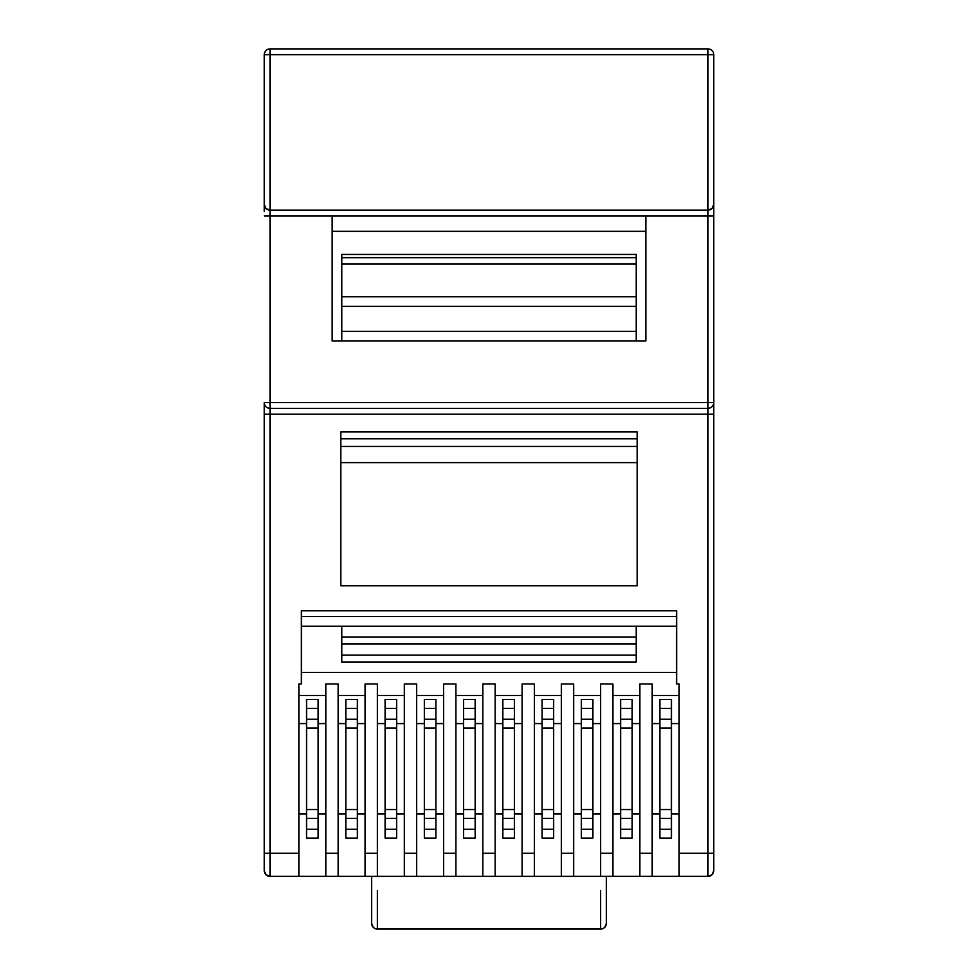 <?xml version="1.0" encoding="UTF-8"?>
<svg xmlns="http://www.w3.org/2000/svg" width="978" height="978" viewBox="0 0 978 978"><rect width="100%" height="100%" fill="white"/><g stroke="black" fill="none" stroke-linecap="round" stroke-linejoin="round"><path stroke-width="1.47" d="M645.835 341.016L332.165 341.016L645.835 341.016L645.835 215.93L707.986 215.93L707.986 402.594L270.014 402.594L270.014 215.93L332.165 215.93L332.165 341.016L332.165 215.93L270.014 215.93L270.014 54.67L707.986 54.67L707.986 210.16L270.014 210.16L707.986 210.16L707.986 215.93L332.165 215.93L645.835 215.93L645.835 341.016M301.371 626.201L676.629 626.201L301.371 626.201M636.213 254.427L341.787 254.427L636.213 254.427L636.213 257.679L341.787 257.679L341.787 254.427L341.787 264.048L636.213 264.048L636.213 257.679L341.787 257.679L341.787 264.048L636.213 264.048L636.213 306.383L341.787 306.383L341.787 296.762L636.213 296.762L341.787 296.762L341.787 264.048L341.787 306.383L636.213 306.383L636.213 331.395L341.787 331.395L341.787 306.383L341.787 331.395L636.213 331.395L636.213 341.016L636.213 254.427M264.231 870.603L264.231 853.281L264.231 870.603A5.77 5.77 0 0 0 270.014 876.374L298.877 876.374L298.877 853.281L270.014 853.281L270.014 876.374A5.77 5.77 0 0 1 264.231 870.603L265.93 874.687L270.014 876.374L338.131 876.374L338.131 853.281L325.821 853.281L325.821 683.94L338.131 683.94L338.131 853.281L325.821 853.281L325.821 876.374L377.386 876.374L377.386 853.281L365.075 853.281L365.075 683.94L377.386 683.94L377.386 853.281L365.075 853.281L365.075 876.374L416.64 876.374L416.64 853.281L404.33 853.281L404.33 683.94L416.64 683.94L416.64 853.281L404.33 853.281L404.33 876.374L455.907 876.374L455.907 853.281L443.584 853.281L443.584 683.94L455.907 683.94L455.907 853.281L443.584 853.281L443.584 876.374L495.161 876.374L495.161 853.281L482.839 853.281L482.839 683.94L495.161 683.94L495.161 853.281L482.839 853.281L482.839 876.374L534.416 876.374L534.416 853.281L522.093 853.281L522.093 683.94L534.416 683.94L534.416 853.281L522.093 853.281L522.093 876.374L573.67 876.374L573.67 853.281L561.36 853.281L561.36 683.94L573.67 683.94L573.67 853.281L561.36 853.281L561.36 876.374L612.925 876.374L612.925 853.281L600.614 853.281L600.614 683.94L612.925 683.94L612.925 853.281L600.614 853.281L600.614 876.374L652.179 876.374L652.179 853.281L639.869 853.281L639.869 683.94L652.179 683.94L652.179 853.281L639.869 853.281L639.869 876.374L707.986 876.374A5.77 5.77 0 0 0 713.769 870.603L713.769 414.146L707.986 414.146L707.986 853.281L679.123 853.281L679.123 683.94L676.629 683.94L676.629 610.81L301.371 610.81L301.371 683.94L298.877 683.94L298.877 853.281L270.014 853.281L270.014 414.146L707.986 414.146L270.014 414.146L270.014 408.364L707.986 408.364L707.986 402.594L270.014 402.594L270.014 408.364L707.986 408.364L707.986 853.281L679.123 853.281L679.123 876.374L707.986 876.374L707.986 853.281L707.986 876.374L712.07 874.687L713.769 870.603L713.769 409.721M340.821 585.798L637.179 585.798L637.179 431.848L340.821 431.848L340.821 585.798L637.179 585.798L637.179 431.848L340.821 431.848L340.821 585.798M301.371 610.81L676.629 610.81L676.629 683.94L679.123 683.94L679.123 876.374L652.179 876.374L652.179 683.94L639.869 683.94L639.869 876.374L612.925 876.374L612.925 683.94L600.614 683.94L600.614 876.374L573.67 876.374L573.67 683.94L561.36 683.94L561.36 876.374L534.416 876.374L534.416 683.94L522.093 683.94L522.093 876.374L495.161 876.374L495.161 683.94L482.839 683.94L482.839 876.374L455.907 876.374L455.907 683.94L443.584 683.94L443.584 876.374L416.64 876.374L416.64 683.94L404.33 683.94L404.33 876.374L377.386 876.374L377.386 683.94L365.075 683.94L365.075 876.374L338.131 876.374L338.131 683.94L325.821 683.94L325.821 876.374L298.877 876.374L298.877 683.94L301.371 683.94L301.371 613.023M713.769 205.27L713.769 54.67A5.77 5.77 0 0 0 707.986 48.9L270.014 48.9L270.014 54.67L707.986 54.67L707.986 414.146L713.769 414.146L713.769 211.517M713.769 403.474L713.769 402.594A5.77 5.77 0 0 1 707.986 408.364C711.495 408.022 713.427 406.102 713.769 402.594L707.986 402.594L713.769 402.594L713.769 215.93L707.986 215.93L713.769 215.93L713.769 204.39A5.77 5.77 0 0 1 707.986 210.16A5.77 5.77 0 0 0 713.769 204.39L712.07 208.473L707.986 210.16L712.07 208.473L713.769 204.39L713.769 54.67L707.986 54.67L713.769 54.67A5.77 5.77 0 0 0 707.986 48.9L707.986 54.67L707.986 48.9L270.014 48.9C266.505 49.242 264.573 51.162 264.231 54.67L264.231 204.39L264.231 54.67L270.014 54.67L264.231 54.67A5.77 5.77 0 0 1 270.014 48.9L270.014 210.16A5.77 5.77 0 0 1 264.231 204.39L264.231 211.517M270.014 876.374L270.014 853.281L264.231 853.281L264.231 409.721M264.231 403.474L264.231 853.281L270.014 853.281L270.014 414.146L264.231 414.146L270.014 414.146L270.014 408.364A5.77 5.77 0 0 1 264.231 402.594C264.573 406.102 266.505 408.022 270.014 408.364L270.014 402.594L264.231 402.594L270.014 402.594L270.014 215.93L264.231 215.93L270.014 215.93L270.014 210.16L265.93 208.473L264.231 204.39A5.77 5.77 0 0 0 270.014 210.16L265.93 208.473L264.231 205.27M600.614 929.1A5.77 5.77 0 0 0 606.384 923.33L606.384 876.374L606.384 923.33L604.697 927.413L602.827 928.66L375.173 928.66L373.303 927.413L371.616 923.33L371.616 876.374L371.616 923.33A5.77 5.77 0 0 0 377.386 929.1L600.614 929.1L600.614 890.616M455.907 695.48L482.839 695.48L455.907 695.48M416.64 695.48L443.584 695.48L416.64 695.48M377.386 695.48L404.33 695.48L377.386 695.48M338.131 695.48L365.075 695.48L338.131 695.48M298.877 695.48L325.821 695.48L298.877 695.48M676.629 672.387L301.371 672.387L676.629 672.387M652.179 695.48L679.123 695.48L652.179 695.48M612.925 695.48L639.869 695.48L612.925 695.48M573.67 695.48L600.614 695.48L573.67 695.48M534.416 695.48L561.36 695.48L534.416 695.48M495.161 695.48L522.093 695.48L495.161 695.48M482.839 723.573L475.149 723.573L482.839 723.573M463.596 723.573L455.907 723.573L463.596 723.573M482.839 814.026L475.149 814.026L482.839 814.026M463.596 814.026L455.907 814.026L463.596 814.026M443.584 723.573L435.882 723.573L443.584 723.573M424.342 723.573L416.64 723.573L424.342 723.573M443.584 814.026L435.882 814.026L443.584 814.026M424.342 814.026L416.64 814.026L424.342 814.026M639.869 723.573L632.167 723.573L639.869 723.573M620.627 723.573L612.925 723.573L620.627 723.573M639.869 814.026L632.167 814.026L639.869 814.026M620.627 814.026L612.925 814.026L620.627 814.026M600.614 723.573L592.912 723.573L600.614 723.573M581.372 723.573L573.67 723.573L581.372 723.573M600.614 814.026L592.912 814.026L600.614 814.026M581.372 814.026L573.67 814.026L581.372 814.026M561.36 723.573L553.658 723.573L561.36 723.573M542.118 723.573L534.416 723.573L542.118 723.573M561.36 814.026L553.658 814.026L561.36 814.026M542.118 814.026L534.416 814.026L542.118 814.026M404.33 723.573L396.628 723.573L404.33 723.573M385.087 723.573L377.386 723.573L385.087 723.573M404.33 814.026L396.628 814.026L404.33 814.026M385.087 814.026L377.386 814.026L385.087 814.026M365.075 723.573L357.373 723.573L365.075 723.573M345.833 723.573L338.131 723.573L345.833 723.573M365.075 814.026L357.373 814.026L365.075 814.026M345.833 814.026L338.131 814.026L345.833 814.026M325.821 723.573L318.119 723.573L325.821 723.573M306.566 723.573L298.877 723.573L306.566 723.573M325.821 814.026L318.119 814.026L325.821 814.026M306.566 814.026L298.877 814.026L306.566 814.026M522.093 723.573L514.404 723.573L522.093 723.573M502.851 723.573L495.161 723.573L502.851 723.573M522.093 814.026L514.404 814.026L522.093 814.026M502.851 814.026L495.161 814.026L502.851 814.026M679.123 723.573L671.434 723.573L679.123 723.573M659.881 723.573L652.179 723.573L659.881 723.573M679.123 814.026L671.434 814.026L679.123 814.026M659.881 814.026L652.179 814.026L659.881 814.026M301.371 616.58L676.629 616.58L301.371 616.58M676.629 610.81L676.629 613.023M637.179 438.78L340.821 438.78L637.179 438.78M637.179 446.469L340.821 446.469L637.179 446.469M637.179 462.631L340.821 462.631L637.179 462.631M332.165 231.334L645.835 231.334L332.165 231.334M636.213 626.201L636.213 636.984L341.787 636.984L341.787 626.201L341.787 636.984L636.213 636.984L636.213 643.903L341.787 643.903L341.787 636.984L341.787 655.077L636.213 655.077L636.213 643.903L341.787 643.903L341.787 655.077L636.213 655.077L636.213 661.996L341.787 661.996L341.787 655.077L341.787 661.996L636.213 661.996L636.213 626.201M341.787 341.016L341.787 331.395L341.787 341.016M377.386 890.616L377.386 929.1M713.769 870.603A5.77 5.77 0 0 1 707.986 876.374M713.769 853.281L707.986 853.281L713.769 853.281M475.149 809.552L463.596 809.552L463.596 818.39L475.149 818.39L475.149 809.552L463.596 809.552L463.596 728.06L475.149 728.06L475.149 719.209L463.596 719.209L463.596 699.527L475.149 699.527L463.596 699.527L463.596 708.365L475.149 708.365L463.596 708.365L463.596 728.06L475.149 728.06L475.149 829.234L463.596 829.234L463.596 818.39L475.149 818.39L475.149 838.073L463.596 838.073L463.596 829.234L475.149 829.234L475.149 838.073L463.596 838.073L475.149 838.073L463.596 838.073L463.596 829.234L463.596 838.073L475.149 838.073L463.596 838.073L463.596 818.39L463.596 829.234L475.149 829.234L463.596 829.234L463.596 838.073L475.149 838.073L463.596 838.073L463.596 818.39L475.149 818.39L475.149 809.552L463.596 809.552L463.596 818.39L475.149 818.39L475.149 838.073L475.149 829.234L475.149 838.073L475.149 829.234L463.596 829.234L475.149 829.234L475.149 838.073L463.596 838.073L463.596 829.234L463.596 838.073L475.149 838.073L475.149 829.234L463.596 829.234L463.596 818.39L463.596 829.234L475.149 829.234L475.149 833.195L475.149 829.234L463.596 829.234L463.596 838.073L463.596 818.39L475.149 818.39L475.149 829.234L475.149 809.552L463.596 809.552L463.596 818.39L475.149 818.39L475.149 829.234L475.149 809.552L475.149 829.234L475.149 809.552L463.596 809.552L463.596 728.06L463.596 829.234L475.149 829.234L475.149 814.429L475.149 818.39L463.596 818.39L475.149 818.39L463.596 818.39L463.596 829.234L463.596 818.39L475.149 818.39L475.149 809.552L463.596 809.552L463.596 818.39L463.596 728.06L475.149 728.06L475.149 809.552L463.596 809.552L463.596 818.39L463.596 728.06L475.149 728.06L475.149 719.209L463.596 719.209L463.596 814.429L463.596 728.06L475.149 728.06L475.149 809.552L463.596 809.552L463.596 728.06L475.149 728.06L475.149 814.429L475.149 809.552L463.596 809.552L463.596 728.06L475.149 728.06L475.149 809.552L463.596 809.552L463.596 728.06L475.149 728.06L475.149 809.552L475.149 719.209L463.596 719.209L463.596 699.527L475.149 699.527L475.149 719.209L463.596 719.209L463.596 728.06L475.149 728.06L475.149 809.552L475.149 719.209L475.149 809.552M475.149 699.527L475.149 719.209L463.596 719.209L463.596 728.06L475.149 728.06L475.149 719.209L463.596 719.209L463.596 708.365L475.149 708.365L463.596 708.365L463.596 728.06L463.596 699.527L463.596 708.365L475.149 708.365L475.149 719.209L463.596 719.209L463.596 723.17L463.596 708.365L463.596 719.209L475.149 719.209L475.149 723.17L475.149 719.209L463.596 719.209L463.596 699.527L475.149 699.527L463.596 699.527L463.596 708.365L475.149 708.365L475.149 719.209L463.596 719.209L463.596 699.527L475.149 699.527L475.149 708.365L463.596 708.365L475.149 708.365L475.149 719.209L475.149 708.365L463.596 708.365L463.596 704.404L463.596 708.365L475.149 708.365L475.149 719.209L475.149 699.527L475.149 708.365L475.149 699.527L463.596 699.527L463.596 704.404L463.596 699.527L475.149 699.527L475.149 708.365L475.149 699.527L463.596 699.527L475.149 699.527L475.149 704.404L475.149 699.527M435.882 809.552L424.342 809.552L424.342 818.39L435.882 818.39L435.882 809.552L424.342 809.552L424.342 728.06L435.882 728.06L435.882 719.209L424.342 719.209L424.342 699.527L435.882 699.527L424.342 699.527L424.342 708.365L435.882 708.365L424.342 708.365L424.342 728.06L435.882 728.06L435.882 829.234L424.342 829.234L424.342 818.39L435.882 818.39L435.882 838.073L424.342 838.073L424.342 829.234L435.882 829.234L435.882 838.073L424.342 838.073L435.882 838.073L424.342 838.073L424.342 829.234L424.342 838.073L435.882 838.073L424.342 838.073L424.342 818.39L424.342 829.234L435.882 829.234L424.342 829.234L424.342 838.073L435.882 838.073L435.882 829.234L435.882 838.073L435.882 829.234L424.342 829.234L424.342 818.39L435.882 818.39L435.882 809.552L424.342 809.552L424.342 818.39L435.882 818.39L435.882 838.073L435.882 829.234L424.342 829.234L435.882 829.234L435.882 838.073L424.342 838.073L424.342 818.39L424.342 829.234L435.882 829.234L435.882 809.552L424.342 809.552L424.342 818.39L435.882 818.39L435.882 829.234L435.882 809.552L435.882 829.234L435.882 818.39L424.342 818.39L424.342 829.234L424.342 818.39L435.882 818.39L435.882 814.429L435.882 818.39L424.342 818.39L424.342 728.06L424.342 818.39L424.342 728.06L435.882 728.06L435.882 809.552L424.342 809.552L424.342 814.429L424.342 728.06L435.882 728.06L435.882 719.209L424.342 719.209L424.342 809.552L435.882 809.552L435.882 814.429L435.882 809.552L424.342 809.552L424.342 728.06L435.882 728.06L435.882 809.552L424.342 809.552L424.342 728.06L435.882 728.06L435.882 809.552L435.882 719.209L435.882 809.552L435.882 719.209L424.342 719.209L424.342 699.527L435.882 699.527L435.882 719.209L424.342 719.209L424.342 728.06L435.882 728.06L435.882 809.552M435.882 699.527L435.882 728.06L435.882 723.17L435.882 728.06L424.342 728.06L424.342 708.365L435.882 708.365L424.342 708.365L424.342 723.17L424.342 699.527L424.342 708.365L435.882 708.365L435.882 719.209L424.342 719.209L435.882 719.209L435.882 723.17L435.882 719.209L424.342 719.209L424.342 699.527L435.882 699.527L424.342 699.527L424.342 708.365L435.882 708.365L435.882 719.209L424.342 719.209L424.342 708.365L435.882 708.365L435.882 719.209L435.882 708.365L424.342 708.365L424.342 699.527L435.882 699.527L435.882 719.209L435.882 699.527L435.882 708.365L435.882 699.527L424.342 699.527L435.882 699.527L435.882 704.404L435.882 699.527M396.628 809.552L385.087 809.552L385.087 818.39L396.628 818.39L396.628 809.552L385.087 809.552L385.087 728.06L396.628 728.06L396.628 719.209L385.087 719.209L385.087 699.527L396.628 699.527L385.087 699.527L385.087 708.365L396.628 708.365L385.087 708.365L385.087 728.06L396.628 728.06L396.628 829.234L385.087 829.234L385.087 818.39L396.628 818.39L396.628 838.073L385.087 838.073L385.087 829.234L396.628 829.234L396.628 838.073L385.087 838.073L396.628 838.073L385.087 838.073L385.087 829.234L385.087 838.073L396.628 838.073L396.628 829.234L385.087 829.234L385.087 818.39L385.087 829.234L396.628 829.234L396.628 838.073L396.628 829.234L385.087 829.234L385.087 838.073L385.087 818.39L396.628 818.39L396.628 809.552L385.087 809.552L385.087 818.39L396.628 818.39L396.628 838.073L385.087 838.073L385.087 829.234L396.628 829.234L396.628 809.552L385.087 809.552L385.087 829.234L385.087 818.39L396.628 818.39L396.628 829.234L396.628 814.429L396.628 818.39L385.087 818.39L385.087 728.06L385.087 814.429L385.087 728.06L396.628 728.06L396.628 814.429L396.628 809.552L385.087 809.552L385.087 728.06L396.628 728.06L396.628 719.209L385.087 719.209L385.087 728.06L396.628 728.06L396.628 809.552L385.087 809.552L385.087 728.06L396.628 728.06L396.628 809.552L396.628 719.209L396.628 809.552M396.628 699.527L396.628 719.209L385.087 719.209L385.087 699.527L396.628 699.527L396.628 719.209L385.087 719.209L385.087 728.06L385.087 708.365L396.628 708.365L385.087 708.365L385.087 719.209L396.628 719.209L396.628 728.06L396.628 719.209L385.087 719.209L385.087 699.527L385.087 708.365L396.628 708.365L396.628 719.209L396.628 708.365L385.087 708.365L385.087 699.527L396.628 699.527L385.087 699.527L396.628 699.527L396.628 719.209L396.628 699.527M357.373 809.552L345.833 809.552L345.833 818.39L357.373 818.39L357.373 809.552L345.833 809.552L345.833 728.06L357.373 728.06L357.373 719.209L345.833 719.209L345.833 699.527L357.373 699.527L345.833 699.527L345.833 708.365L357.373 708.365L345.833 708.365L345.833 728.06L357.373 728.06L357.373 829.234L345.833 829.234L345.833 818.39L357.373 818.39L357.373 838.073L345.833 838.073L345.833 829.234L357.373 829.234L357.373 838.073L345.833 838.073L357.373 838.073L357.373 829.234L345.833 829.234L345.833 838.073L345.833 818.39L345.833 829.234L357.373 829.234L357.373 838.073L345.833 838.073L345.833 818.39L357.373 818.39L357.373 809.552L345.833 809.552L345.833 818.39L357.373 818.39L357.373 829.234L357.373 809.552L345.833 809.552L345.833 818.39L345.833 728.06L345.833 809.552L345.833 728.06L357.373 728.06L357.373 809.552L357.373 719.209L345.833 719.209L345.833 728.06L357.373 728.06L357.373 809.552M357.373 699.527L357.373 728.06L357.373 719.209L345.833 719.209L345.833 699.527L357.373 699.527L357.373 719.209L345.833 719.209L345.833 728.06L345.833 708.365L357.373 708.365L345.833 708.365L345.833 699.527L357.373 699.527L357.373 719.209L357.373 699.527M318.119 809.552L306.566 809.552L306.566 818.39L318.119 818.39L318.119 809.552L306.566 809.552L306.566 728.06L318.119 728.06L318.119 719.209L306.566 719.209L306.566 699.527L318.119 699.527L306.566 699.527L306.566 708.365L318.119 708.365L306.566 708.365L306.566 728.06L318.119 728.06L318.119 829.234L306.566 829.234L306.566 818.39L318.119 818.39L318.119 838.073L306.566 838.073L306.566 829.234L318.119 829.234L318.119 838.073L306.566 838.073L306.566 719.209L318.119 719.209L318.119 809.552M318.119 699.527L318.119 719.209L318.119 699.527M514.404 809.552L502.851 809.552L502.851 818.39L514.404 818.39L514.404 809.552L502.851 809.552L502.851 728.06L514.404 728.06L514.404 719.209L502.851 719.209L502.851 699.527L514.404 699.527L502.851 699.527L502.851 708.365L514.404 708.365L502.851 708.365L502.851 728.06L514.404 728.06L514.404 829.234L502.851 829.234L502.851 818.39L514.404 818.39L514.404 838.073L502.851 838.073L502.851 829.234L514.404 829.234L514.404 838.073L502.851 838.073L514.404 838.073L502.851 838.073L502.851 829.234L502.851 838.073L514.404 838.073L502.851 838.073L502.851 818.39L502.851 829.234L514.404 829.234L502.851 829.234L502.851 838.073L514.404 838.073L502.851 838.073L502.851 818.39L514.404 818.39L514.404 809.552L502.851 809.552L502.851 818.39L514.404 818.39L514.404 838.073L514.404 829.234L514.404 838.073L514.404 829.234L502.851 829.234L514.404 829.234L514.404 838.073L502.851 838.073L502.851 829.234L502.851 838.073L514.404 838.073L514.404 829.234L502.851 829.234L502.851 818.39L502.851 829.234L514.404 829.234L514.404 833.195L514.404 829.234L502.851 829.234L502.851 838.073L502.851 818.39L514.404 818.39L514.404 829.234L514.404 809.552L502.851 809.552L502.851 818.39L514.404 818.39L514.404 829.234L514.404 809.552L514.404 829.234L514.404 809.552L502.851 809.552L502.851 728.06L502.851 829.234L514.404 829.234L514.404 814.429L514.404 818.39L502.851 818.39L514.404 818.39L502.851 818.39L502.851 829.234L502.851 818.39L514.404 818.39L514.404 809.552L502.851 809.552L502.851 818.39L502.851 728.06L514.404 728.06L514.404 809.552L502.851 809.552L502.851 818.39L502.851 728.06L514.404 728.06L514.404 719.209L502.851 719.209L502.851 814.429L502.851 728.06L514.404 728.06L514.404 809.552L502.851 809.552L502.851 728.06L514.404 728.06L514.404 814.429L514.404 809.552L502.851 809.552L502.851 728.06L514.404 728.06L514.404 809.552L502.851 809.552L502.851 728.06L514.404 728.06L514.404 809.552L514.404 719.209L502.851 719.209L502.851 699.527L514.404 699.527L514.404 719.209L502.851 719.209L502.851 728.06L514.404 728.06L514.404 809.552L514.404 719.209L514.404 809.552M514.404 699.527L514.404 719.209L502.851 719.209L502.851 728.06L514.404 728.06L514.404 719.209L502.851 719.209L502.851 708.365L514.404 708.365L502.851 708.365L502.851 728.06L502.851 699.527L502.851 708.365L514.404 708.365L514.404 719.209L502.851 719.209L502.851 723.17L502.851 708.365L502.851 719.209L514.404 719.209L514.404 723.17L514.404 719.209L502.851 719.209L502.851 699.527L514.404 699.527L502.851 699.527L502.851 708.365L514.404 708.365L514.404 719.209L502.851 719.209L502.851 699.527L514.404 699.527L514.404 708.365L502.851 708.365L514.404 708.365L514.404 719.209L514.404 708.365L502.851 708.365L502.851 704.404L502.851 708.365L514.404 708.365L514.404 719.209L514.404 699.527L514.404 708.365L514.404 699.527L502.851 699.527L502.851 704.404L502.851 699.527L514.404 699.527L514.404 708.365L514.404 699.527L502.851 699.527L514.404 699.527L514.404 704.404L514.404 699.527M553.658 809.552L542.118 809.552L542.118 818.39L553.658 818.39L553.658 809.552L542.118 809.552L542.118 728.06L553.658 728.06L553.658 719.209L542.118 719.209L542.118 699.527L553.658 699.527L542.118 699.527L542.118 708.365L553.658 708.365L542.118 708.365L542.118 728.06L553.658 728.06L553.658 829.234L542.118 829.234L542.118 818.39L553.658 818.39L553.658 838.073L542.118 838.073L542.118 829.234L553.658 829.234L553.658 838.073L542.118 838.073L553.658 838.073L542.118 838.073L542.118 829.234L542.118 838.073L553.658 838.073L542.118 838.073L542.118 818.39L542.118 829.234L553.658 829.234L542.118 829.234L542.118 838.073L553.658 838.073L553.658 829.234L553.658 838.073L553.658 829.234L542.118 829.234L542.118 818.39L553.658 818.39L553.658 809.552L542.118 809.552L542.118 818.39L553.658 818.39L553.658 838.073L553.658 829.234L542.118 829.234L553.658 829.234L553.658 838.073L542.118 838.073L542.118 818.39L542.118 829.234L553.658 829.234L553.658 809.552L542.118 809.552L542.118 818.39L553.658 818.39L553.658 829.234L553.658 809.552L553.658 829.234L553.658 818.39L542.118 818.39L542.118 829.234L542.118 818.39L553.658 818.39L553.658 814.429L553.658 818.39L542.118 818.39L542.118 728.06L542.118 818.39L542.118 728.06L553.658 728.06L553.658 809.552L542.118 809.552L542.118 814.429L542.118 728.06L553.658 728.06L553.658 719.209L542.118 719.209L542.118 809.552L553.658 809.552L553.658 814.429L553.658 809.552L542.118 809.552L542.118 728.06L553.658 728.06L553.658 809.552L542.118 809.552L542.118 728.06L553.658 728.06L553.658 809.552L553.658 719.209L553.658 809.552L553.658 719.209L542.118 719.209L542.118 699.527L553.658 699.527L553.658 719.209L542.118 719.209L542.118 728.06L553.658 728.06L553.658 809.552M553.658 699.527L553.658 728.06L553.658 723.17L553.658 728.06L542.118 728.06L542.118 708.365L553.658 708.365L542.118 708.365L542.118 723.17L542.118 699.527L542.118 708.365L553.658 708.365L553.658 719.209L542.118 719.209L553.658 719.209L553.658 723.17L553.658 719.209L542.118 719.209L542.118 699.527L553.658 699.527L542.118 699.527L542.118 708.365L553.658 708.365L553.658 719.209L542.118 719.209L542.118 708.365L553.658 708.365L553.658 719.209L553.658 708.365L542.118 708.365L542.118 699.527L553.658 699.527L553.658 719.209L553.658 699.527L553.658 708.365L553.658 699.527L542.118 699.527L553.658 699.527L553.658 704.404L553.658 699.527M592.912 809.552L581.372 809.552L581.372 818.39L592.912 818.39L592.912 809.552L581.372 809.552L581.372 728.06L592.912 728.06L592.912 719.209L581.372 719.209L581.372 699.527L592.912 699.527L581.372 699.527L581.372 708.365L592.912 708.365L581.372 708.365L581.372 728.06L592.912 728.06L592.912 829.234L581.372 829.234L581.372 818.39L592.912 818.39L592.912 838.073L581.372 838.073L581.372 829.234L592.912 829.234L592.912 838.073L581.372 838.073L592.912 838.073L581.372 838.073L581.372 829.234L581.372 838.073L592.912 838.073L592.912 829.234L581.372 829.234L581.372 818.39L581.372 829.234L592.912 829.234L592.912 838.073L592.912 829.234L581.372 829.234L581.372 838.073L581.372 818.39L592.912 818.39L592.912 809.552L581.372 809.552L581.372 818.39L592.912 818.39L592.912 838.073L581.372 838.073L581.372 829.234L592.912 829.234L592.912 809.552L581.372 809.552L581.372 829.234L581.372 818.39L592.912 818.39L592.912 829.234L592.912 814.429L592.912 818.39L581.372 818.39L581.372 728.06L581.372 814.429L581.372 728.06L592.912 728.06L592.912 814.429L592.912 809.552L581.372 809.552L581.372 728.06L592.912 728.06L592.912 719.209L581.372 719.209L581.372 728.06L592.912 728.06L592.912 809.552L581.372 809.552L581.372 728.06L592.912 728.06L592.912 809.552L592.912 719.209L592.912 809.552M592.912 699.527L592.912 719.209L581.372 719.209L581.372 699.527L592.912 699.527L592.912 719.209L581.372 719.209L581.372 728.06L581.372 708.365L592.912 708.365L581.372 708.365L581.372 719.209L592.912 719.209L592.912 728.06L592.912 719.209L581.372 719.209L581.372 699.527L581.372 708.365L592.912 708.365L592.912 719.209L592.912 708.365L581.372 708.365L581.372 699.527L592.912 699.527L581.372 699.527L592.912 699.527L592.912 719.209L592.912 699.527M632.167 809.552L620.627 809.552L620.627 818.39L632.167 818.39L632.167 809.552L620.627 809.552L620.627 728.06L632.167 728.06L632.167 719.209L620.627 719.209L620.627 699.527L632.167 699.527L620.627 699.527L620.627 708.365L632.167 708.365L620.627 708.365L620.627 728.06L632.167 728.06L632.167 829.234L620.627 829.234L620.627 818.39L632.167 818.39L632.167 838.073L620.627 838.073L620.627 829.234L632.167 829.234L632.167 838.073L620.627 838.073L632.167 838.073L632.167 829.234L620.627 829.234L620.627 838.073L620.627 818.39L620.627 829.234L632.167 829.234L632.167 838.073L620.627 838.073L620.627 818.39L632.167 818.39L632.167 809.552L620.627 809.552L620.627 818.39L632.167 818.39L632.167 829.234L632.167 809.552L620.627 809.552L620.627 818.39L620.627 728.06L620.627 809.552L620.627 728.06L632.167 728.06L632.167 809.552L632.167 719.209L620.627 719.209L620.627 728.06L632.167 728.06L632.167 809.552M632.167 699.527L632.167 728.06L632.167 719.209L620.627 719.209L620.627 699.527L632.167 699.527L632.167 719.209L620.627 719.209L620.627 728.06L620.627 708.365L632.167 708.365L620.627 708.365L620.627 699.527L632.167 699.527L632.167 719.209L632.167 699.527M671.434 809.552L659.881 809.552L659.881 818.39L671.434 818.39L671.434 809.552L659.881 809.552L659.881 728.06L671.434 728.06L671.434 719.209L659.881 719.209L659.881 699.527L671.434 699.527L659.881 699.527L659.881 708.365L671.434 708.365L659.881 708.365L659.881 728.06L671.434 728.06L671.434 829.234L659.881 829.234L659.881 818.39L671.434 818.39L671.434 838.073L659.881 838.073L659.881 829.234L671.434 829.234L671.434 838.073L659.881 838.073L659.881 719.209L671.434 719.209L671.434 809.552M671.434 699.527L671.434 719.209L671.434 699.527"/></g></svg>

